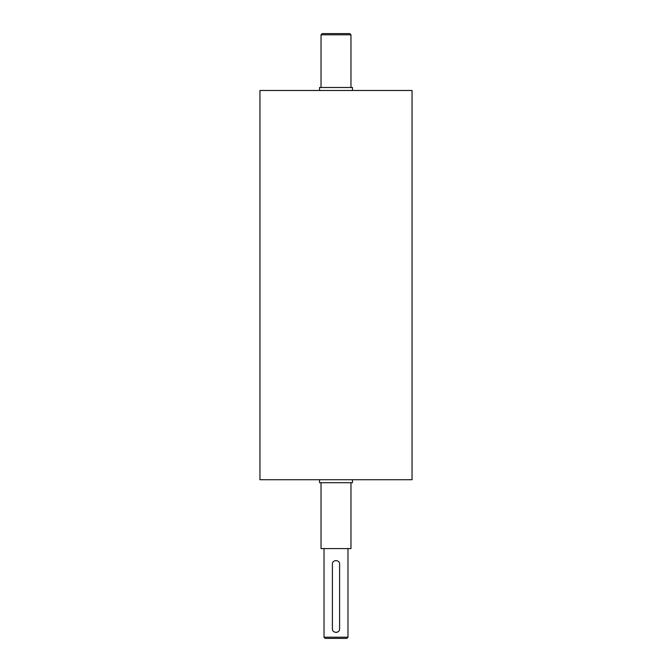 <?xml version="1.0" encoding="UTF-8"?>
<svg xmlns="http://www.w3.org/2000/svg" width="672" height="672" viewBox="0 0 672 672"><rect width="100%" height="100%" fill="white"/><g stroke="black" fill="none" stroke-linecap="round" stroke-linejoin="round"><path stroke-width="1.01" d="M352.464 479.716L352.464 482.706L319.536 482.706L319.536 479.716M352.464 90.485L352.464 87.494L319.536 87.494L319.536 90.485M332.405 564.144C332.186 559.516 339.814 559.516 339.595 564.144L339.595 628.816C339.814 633.452 332.186 633.452 332.405 628.816L332.405 564.144M338.537 631.361A3.595 3.595 0 0 1 336 632.411M347.978 637.199L324.022 637.199L325.223 638.4L346.777 638.4L347.978 637.199L347.978 548.579M350.969 34.801L349.776 33.6L322.224 33.6L321.031 34.801L350.969 34.801L350.969 87.494M412.045 479.716L259.955 479.716L259.955 90.485L412.045 90.485L412.045 479.716M350.969 482.706L350.969 548.579L321.031 548.579L321.031 482.706M324.022 548.579L324.022 637.199M321.031 34.801L321.031 87.494"/></g></svg>
